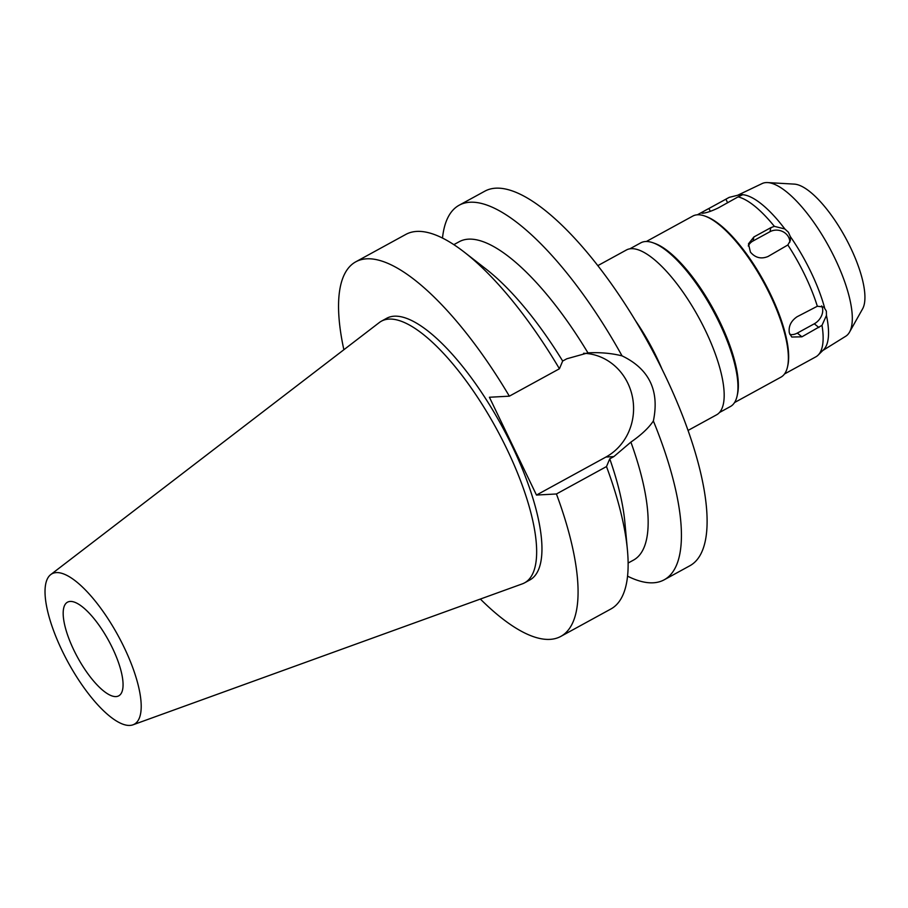<?xml version="1.0" encoding="UTF-8"?>
<svg xmlns="http://www.w3.org/2000/svg" width="908" height="908" viewBox="0 0 908 908"><rect width="100%" height="100%" fill="white"/><g stroke="black" fill="none" stroke-linecap="round" stroke-linejoin="round"><path stroke-width="1.36" d="M56.341 572.596A85.749 28.341 61.3 0 1 122.115 643.295A85.749 28.341 61.3 0 1 132.965 724.822A85.749 28.341 61.3 0 1 129.889 725.424A85.749 28.341 61.3 0 1 66.114 658.618A85.749 28.341 61.3 0 1 50.735 574.594A85.749 28.341 61.3 0 1 56.341 572.596M70.222 601.437A53.379 17.638 -118.7 0 0 67.487 602.186A53.379 17.638 -118.7 0 0 75.682 653.783A53.379 17.638 -118.7 0 0 116.008 696.584A53.379 17.638 -118.7 0 0 118.744 695.834A53.379 17.638 -118.7 0 0 110.56 644.237A53.379 17.638 -118.7 0 0 70.222 601.437M50.735 574.594L379.283 322.567A149.139 49.293 61.3 0 1 381.394 321.182A149.139 49.293 61.3 0 1 389.044 319.094A149.139 49.293 61.3 0 1 501.727 438.678A149.139 49.293 61.3 0 1 524.62 582.822A149.139 49.293 61.3 0 1 522.316 583.867L132.965 724.822M524.62 582.822L529.92 579.917A149.139 49.293 -118.7 0 0 507.027 435.772A149.139 49.293 -118.7 0 0 394.344 316.188A149.139 49.293 -118.7 0 0 386.695 318.277L381.394 321.182M343.871 349.728A213.516 70.574 61.3 0 1 355.788 261.81A213.516 70.574 61.3 0 1 366.73 258.814A213.516 70.574 61.3 0 1 509.354 396.172L489.412 397.25L536.48 495.053L556.434 493.975A213.516 70.574 61.3 0 1 560.826 636.395A213.516 70.574 61.3 0 1 549.885 639.38A213.516 70.574 61.3 0 1 480.355 599.053M583.583 353.28A54.877 51.154 -93.1 0 1 627.848 383.255A54.877 51.154 -93.1 0 1 605.954 457.03L536.48 495.053M560.826 636.395L610.902 608.984A213.516 70.574 -118.7 0 0 627.428 550.044L624.886 522.406A181.487 59.985 61.3 0 0 609.756 458.835L613.842 456.599L630.89 442.117C641.252 434.932 648.755 427.884 653.374 420.971C659.651 390.667 649.209 368.954 622.037 355.857C611.311 353.212 599.95 352.213 587.941 352.871L566.774 358.796L562.676 361.032L559.43 368.761L509.354 396.172M587.941 352.871A181.487 59.985 -118.7 0 0 468.517 239.156A181.487 59.985 -118.7 0 0 459.221 241.71L453.841 244.649M559.43 368.761A213.516 70.574 -118.7 0 0 464.419 252.242L486.313 269.279A181.487 59.985 61.3 0 1 562.676 361.032M442.491 238.055A213.516 70.574 61.3 0 1 459.142 205.231A213.516 70.574 61.3 0 1 470.094 202.234A213.516 70.574 61.3 0 1 622.037 355.857M653.374 420.971A213.516 70.574 61.3 0 1 664.191 579.803L689.864 565.752A213.516 70.574 -118.7 0 0 657.097 359.375A213.516 70.574 -118.7 0 0 495.768 188.183A213.516 70.574 -118.7 0 0 484.827 191.179L459.142 205.231M664.191 579.803A213.516 70.574 61.3 0 1 653.249 582.8A213.516 70.574 61.3 0 1 627.564 576.16M628.132 563.039L633.5 560.1A181.487 59.985 -118.7 0 0 630.89 442.117M635.418 320.569A93.944 31.054 61.3 0 1 662.023 369.17M688.037 430.449L716.594 414.82A93.944 31.054 -118.7 0 0 702.179 324.008A93.944 31.054 -118.7 0 0 631.185 248.678A93.944 31.054 -118.7 0 0 626.372 250.006L597.827 265.635M719.465 412.516L730.429 406.512A93.308 30.838 -118.7 0 0 737.069 396.149A93.308 30.838 -118.7 0 0 712.678 309.855A93.308 30.838 -118.7 0 0 653.136 242.822A93.308 30.838 -118.7 0 0 645.611 241.517A93.308 30.838 -118.7 0 0 640.821 242.822L629.857 248.826M653.136 242.822L654.895 243.458A91.81 30.35 61.3 0 1 713.484 309.424A91.81 30.35 61.3 0 1 737.478 394.322L737.069 396.149M734.527 402.562L780.971 377.138A91.81 30.35 -118.7 0 0 787.497 366.934A91.81 30.35 -118.7 0 0 763.503 282.036A91.81 30.35 -118.7 0 0 704.914 216.07A91.81 30.35 -118.7 0 0 697.503 214.787A91.81 30.35 -118.7 0 0 692.804 216.07L646.36 241.494M704.914 216.07L706.174 216.524A90.743 29.987 61.3 0 1 764.082 281.718A90.743 29.987 61.3 0 1 787.792 365.64L787.497 366.934M817.336 306.246L797.031 316.779C790.902 321.023 788.337 326.426 789.347 332.986L791.753 337.027L801.923 336.811L822.001 325.348L826.45 315.439L826.371 311.149L823.851 307.017L817.336 306.246A90.743 29.987 -118.7 0 0 787.849 244.978L790.346 240.563L790.289 236.5A88.609 29.283 61.3 0 1 824.566 307.699M790.289 236.5L788.394 232.232L784.83 228.952L774.354 226.353L770.835 227.681L753.867 236.977L748.464 243.843L750.428 252.118C755.308 257.838 761.165 259.302 768.02 256.499L787.849 244.978M774.354 226.353A90.743 29.987 -118.7 0 0 738.09 196.877L742.687 194.698A88.609 29.283 61.3 0 1 784.83 228.952M741.677 194.267L742.687 194.698L741.677 194.267L729.26 197.354L708.932 208.477C702.633 211.712 700.511 213.289 702.565 213.221C706.118 212.994 711.327 211.246 718.183 207.977L738.09 196.877M784.501 373.983L815.815 356.855A90.743 29.987 -118.7 0 0 818.085 355.153A90.743 29.987 -118.7 0 0 822.001 325.348M821.661 305.894A12.814 9.398 -50.9 0 1 822.455 307.971A12.814 9.398 -50.9 0 1 814.294 323.793L797.326 333.077A12.814 9.398 -50.9 0 1 789.835 334.45M748.26 245.977A12.814 11.293 -168 0 1 753.016 240.995L769.984 231.71A12.814 11.293 -168 0 1 787.656 235.66A12.814 11.293 -168 0 1 789.801 242.243M767.646 182.576A87.043 28.772 61.3 0 1 828.72 246.34A87.043 28.772 61.3 0 1 849.525 332.135L862.6 308.845A72.595 23.994 -118.7 0 0 845.257 237.283A72.595 23.994 -118.7 0 0 794.33 184.12L767.646 182.576A87.043 28.772 61.3 0 0 766.148 182.576A87.043 28.772 -118.7 0 0 762.153 183.552L737.75 195.209M729.26 197.354A90.743 29.987 -118.7 0 0 728.67 197.66L697.367 214.799M701.668 213.062L702.565 213.221M826.45 315.439A88.609 29.283 61.3 0 1 823.613 349.705L818.085 355.153M849.525 332.135A87.043 28.772 61.3 0 1 845.734 336.244L822.796 350.511M464.419 252.242A213.516 70.574 -118.7 0 0 416.795 231.415A213.516 70.574 -118.7 0 0 405.853 234.4L355.788 261.81M627.428 550.044A213.516 70.574 -118.7 0 0 606.499 466.564L556.434 493.975M609.756 458.835L606.499 466.564M613.842 456.599L605.954 457.03M818.891 327.516L814.294 323.793M769.984 231.71L770.835 227.681M727.637 202.802L725.901 199.181M708.932 208.477L710.317 211.36M753.867 236.977L753.016 240.995M797.326 333.077L801.923 336.811"/></g></svg>
